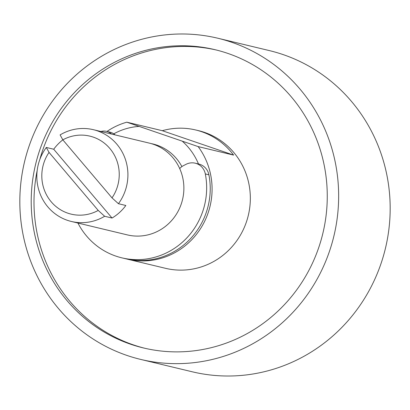 <?xml version="1.0" encoding="UTF-8"?>
<svg xmlns="http://www.w3.org/2000/svg" width="410" height="410" viewBox="0 0 410 410"><rect width="100%" height="100%" fill="white"/><g stroke="black" fill="none" stroke-linecap="round" stroke-linejoin="round"><path stroke-width="0.61" d="M227.888 53.428A153.361 147.713 -76.5 0 0 215.019 49.687A153.361 147.713 -76.5 0 0 37.371 157.63A153.361 147.713 -76.5 0 0 130.59 344.215A153.361 147.713 -76.5 0 0 143.464 347.952A153.361 147.713 -76.5 0 0 321.107 240.009A153.361 147.713 -76.5 0 0 227.888 53.428M216.403 50.03A153.361 147.713 -76.5 0 0 39.734 159.782M37.207 170.314A153.361 147.713 -76.5 0 0 133.368 344.882A153.361 147.713 -76.5 0 0 144.853 348.28M106.959 131.451A70.781 68.178 103.5 0 1 126.808 122.185L162.283 130.698A70.781 68.178 103.5 0 1 195.754 129.99A70.781 68.178 103.5 0 1 201.694 131.718A70.781 68.178 103.5 0 1 233.618 155.103L198.143 146.59A70.781 68.178 103.5 0 1 200.823 228.15A70.781 68.178 103.5 0 1 127.254 259.14A70.781 68.178 103.5 0 1 126.326 258.91M195.754 129.99L198.532 130.657A70.781 68.178 103.5 0 1 204.472 132.379A70.781 68.178 103.5 0 1 247.496 218.494A70.781 68.178 103.5 0 1 165.507 268.314L127.254 259.14M151.121 143.587A47.191 45.449 103.5 0 1 152.92 143.977A47.191 45.449 103.5 0 1 156.881 145.13A47.191 45.449 103.5 0 1 181.886 166.593M231.629 42.24A165.158 159.075 103.5 0 1 332.018 243.176A165.158 159.075 103.5 0 1 140.712 359.421A165.158 159.075 103.5 0 1 126.849 355.398A165.158 159.075 103.5 0 1 26.46 154.462A165.158 159.075 103.5 0 1 217.772 38.217A165.158 159.075 103.5 0 1 231.629 42.24M217.772 38.217L269.288 50.579A165.158 159.075 103.5 0 1 283.151 54.602A165.158 159.075 103.5 0 1 383.54 255.538A165.158 159.075 103.5 0 1 192.228 371.783L140.712 359.421M126.808 122.185L198.143 146.59M233.618 155.103L162.283 130.698M182.558 141.45A63.704 61.356 103.5 0 1 198.491 163.974M113.775 133.834A63.704 61.356 103.5 0 1 138.688 126.439M179.718 168.607A11.798 11.362 103.5 0 1 183.306 165.722L185.976 164.343A14.155 13.638 103.5 0 1 195.227 163.19L198.804 164.046A14.155 13.638 103.5 0 1 208.9 174.803A70.781 68.178 103.5 0 1 206.44 211.944A70.781 68.178 103.5 0 1 125.398 258.695L121.821 257.839A70.781 68.178 103.5 0 1 77.915 223.04M195.227 163.19A14.155 13.638 103.5 0 1 205.323 173.942A70.781 68.178 103.5 0 1 202.858 211.083A70.781 68.178 103.5 0 1 121.821 257.839M100.88 131.492A11.798 11.362 103.5 0 1 106.544 131.354L110.126 132.21A11.798 11.362 103.5 0 1 115.107 134.905M106.544 131.354A11.798 11.362 103.5 0 1 111.53 134.049M104.647 216.265A47.191 45.449 103.5 0 1 71.366 221.467A47.191 45.449 103.5 0 1 67.404 220.319A47.191 45.449 103.5 0 1 46.309 147.451L49.036 152.407A40.108 38.632 -76.5 0 0 51.219 201.812A40.108 38.632 -76.5 0 0 98.221 210.422L104.647 216.265L112.053 218.038A47.191 45.449 -76.5 0 0 125.839 205.487L118.434 203.708L112.012 197.871A40.108 38.632 -76.5 0 0 93.244 137.109A40.108 38.632 -76.5 0 0 62.822 139.851L60.101 134.9A47.191 45.449 103.5 0 1 93.383 129.693A47.191 45.449 103.5 0 1 97.344 130.846A47.191 45.449 103.5 0 1 118.434 203.708M93.383 129.693L149.342 143.121A47.191 45.449 103.5 0 1 153.304 144.269A47.191 45.449 103.5 0 1 181.984 201.679A47.191 45.449 103.5 0 1 127.325 234.894L71.366 221.467M112.012 197.871L62.822 139.851A47.191 45.449 -76.5 0 0 53.715 149.23L46.309 147.451M151.792 143.782A47.191 45.449 103.5 0 1 153.596 144.146M49.036 152.407L98.221 210.422M53.715 149.23L112.053 218.038M208.9 174.803L205.323 173.942"/></g></svg>
